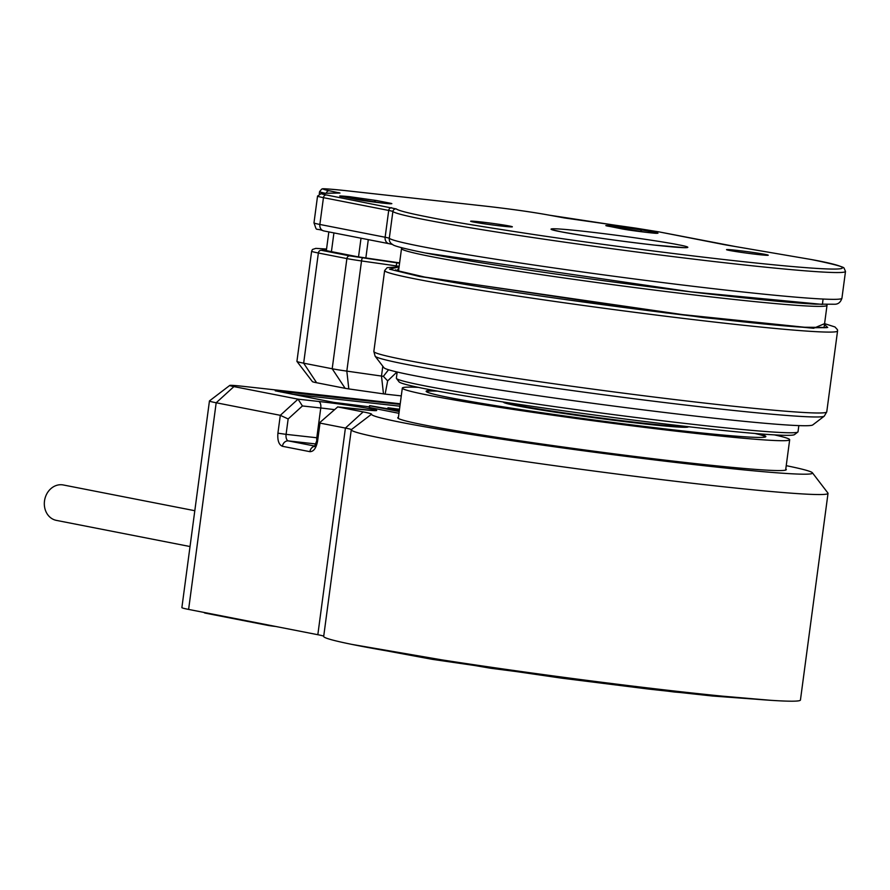 <?xml version="1.0" encoding="UTF-8"?>
<svg xmlns="http://www.w3.org/2000/svg" width="890" height="890" viewBox="0 0 890 890"><rect width="100%" height="100%" fill="white"/><g stroke="black" fill="none" stroke-linecap="round" stroke-linejoin="round"><path stroke-width="1.33" d="M774.422 434.876A195.399 7.165 -172.4 0 1 789.675 439.76A195.399 7.165 -172.4 0 1 695.235 433.341A195.399 7.165 -172.4 0 1 499.946 407.386A195.399 7.165 -172.4 0 1 402.325 388.073A195.399 7.165 -172.4 0 1 418.322 387.373M758.692 433.775A171.347 6.274 -172.4 0 1 765.845 436.578A171.347 6.274 -172.4 0 1 683.019 430.949A171.347 6.274 -172.4 0 1 511.772 408.199A171.347 6.274 -172.4 0 1 426.154 391.255A171.347 6.274 -172.4 0 1 433.797 390.421M765.611 436.845A171.347 6.274 7.6 0 0 754.887 433.463M688.304 426.699L688.293 426.833A93.194 3.415 -172.4 0 1 643.248 423.774A93.194 3.415 -172.4 0 1 550.109 411.403A93.194 3.415 -172.4 0 1 503.551 402.191L503.573 402.046M687.403 426.599A93.194 3.415 -172.4 0 1 643.325 423.184A93.194 3.415 -172.4 0 1 504.474 402.191M437.546 391.122A171.347 6.274 7.6 0 0 426.31 391.578M194.81 510.715L63.324 484.972A18.034 15.43 101.1 0 0 44.5 500.97A18.034 15.43 101.1 0 0 56.393 520.383L190.026 546.538M786.226 465.67A222.456 8.155 -172.4 0 1 812.414 472.801L827.9 493.027A240.489 8.811 -172.4 0 1 828.023 493.372A240.489 8.811 -172.4 0 1 711.778 485.473A240.489 8.811 -172.4 0 1 384.925 438.837A240.489 8.811 -172.4 0 1 351.272 429.759A240.489 8.811 -172.4 0 1 351.294 429.67A42.086 1.546 -172.4 0 1 351.294 429.67A42.086 1.546 -172.4 0 0 345.409 428.068L363.142 411.903A60.12 2.203 -172.4 0 1 371.553 414.195L351.294 429.67M351.272 429.759L323.693 636.406A240.489 8.811 7.6 0 0 443.854 660.18A240.489 8.811 7.6 0 0 684.199 692.12A240.489 8.811 7.6 0 0 800.444 700.018L828.023 493.372M812.414 472.801A222.456 8.155 -172.4 0 1 653.994 459.841A222.456 8.155 -172.4 0 1 402.669 422.672A222.456 8.155 -172.4 0 1 371.553 414.195M785.781 468.974A196 7.187 -172.4 0 1 786.304 469.62A196 7.187 -172.4 0 1 691.563 463.178A196 7.187 -172.4 0 1 495.686 437.146A196 7.187 -172.4 0 1 397.752 417.777A196 7.187 -172.4 0 1 398.42 417.299M188.613 609.416L216.181 402.77A48.093 1.758 -172.4 0 1 209.45 400.956L181.883 607.603A48.093 1.758 7.6 0 0 188.613 609.416L317.83 634.715A42.086 1.546 -172.4 0 1 323.715 636.261M400.222 403.771L244.249 386.46A30.06 1.101 7.6 0 0 229.742 385.437A30.06 1.101 7.6 0 0 233.925 386.605L216.181 402.77L280.305 415.319L288.149 418.956L302.422 405.951L320.767 407.987A33.063 1.213 -172.4 0 1 334.017 409.578M233.925 386.605L298.039 399.154L280.305 415.319L277.914 433.185C277.346 440.45 278.859 444.811 282.442 446.291L309.92 451.675C313.703 451.63 316.261 448.059 317.608 440.951L320 423.095L345.409 428.068L317.83 634.715M209.45 400.956A48.093 1.758 -172.4 0 1 209.495 400.889L229.742 385.437M398.954 413.316L369.561 407.498M302.422 405.951L298.039 399.154L318.509 401.435C339.835 403.904 357.546 406.43 371.62 409.011C381.487 411.113 377.015 411.18 358.203 409.2L337.733 406.93L363.142 411.903M369.395 406.841L333.705 402.369L275.233 390.799L400.144 404.405M319.154 423.117L337.733 406.93L319.154 423.117L316.773 440.728L317.608 440.951M399.287 410.768L370.418 405.762L369.539 405.707L369.305 407.498M369.561 407.564L369.539 405.707M369.795 405.773L399.187 411.525M399.499 409.244L387.962 407.753L387.862 408.532M388.118 408.577L387.962 407.753M388.218 407.82L399.399 410.012M399.899 406.196L292.198 394.237M399.076 266.889L389.564 269.192L419.579 276.49L703.334 317.619L813.594 328.276L824.574 323.671M824.262 416.153L812.737 424.942A216.437 7.932 -172.4 0 1 651.08 410.824A216.437 7.932 -172.4 0 1 414.139 375.602A216.437 7.932 -172.4 0 1 383.957 367.737L375.135 356.223A226.705 8.31 7.6 0 0 406.763 364.466A226.705 8.31 7.6 0 0 654.94 401.368A226.705 8.31 7.6 0 0 824.262 416.153L826.754 411.892L837.557 330.98L837.479 329.712L834.976 326.964L824.585 323.649M399.61 262.884L357.524 256.743L329 251.158A36.078 1.324 -172.4 0 1 323.949 249.801A36.078 1.324 -172.4 0 1 326.463 249.645M349.848 255.897A3.004 2.57 101.1 0 0 346.889 258.589L332.193 368.76L303.657 363.176L316.629 382.745A30.06 1.101 7.6 0 1 312.434 381.654L296.949 361.429A48.093 1.758 7.6 0 1 296.926 361.362L311.634 251.191L312.446 249.478L315.828 248.366L326.541 249.033L321.312 250.312L349.848 255.897L399.566 263.229M316.629 382.745L345.153 388.329L332.193 368.76A24.052 0.879 7.6 0 0 346.822 371.119L381.487 376.058L382.8 366.224M296.949 361.429A48.093 1.758 7.6 0 0 303.657 363.176L318.364 253.005L346.889 258.589A24.052 0.879 7.6 0 0 361.518 260.948L396.184 265.887A3.004 0.723 -81.9 0 1 397.318 262.906M401.279 395.894L385.114 394.103A30.06 1.101 7.6 0 0 383.479 393.87L348.813 388.919L346.822 371.119L361.518 260.948A3.004 0.723 98.1 0 1 362.653 257.955M388.552 369.762L383.356 376.337L381.487 376.058L383.479 393.87M345.153 388.329L348.813 388.919M394.615 371.408A6.008 3.794 35.7 0 0 396.907 372.065L396.973 371.964M383.356 376.337L387.662 380.876L385.114 394.103M798.842 425.609L798.019 431.784A202.609 7.42 -172.4 0 1 797.852 432.028L794.481 434.609A199.605 7.309 -172.4 0 1 698.16 427.801A199.605 7.309 -172.4 0 1 399.043 381.843L396.462 378.473A202.609 7.42 -172.4 0 1 396.361 378.183L397.185 372.02M797.852 432.028A202.609 7.42 -172.4 0 1 700.085 425.131A202.609 7.42 -172.4 0 1 424.719 385.837A202.609 7.42 -172.4 0 1 396.462 378.473M729.477 250.446A21.037 0.768 7.6 0 0 752.884 253.917A21.037 0.768 7.6 0 0 768.248 255.219A21.037 0.768 7.6 0 0 765.3 254.418A21.037 0.768 7.6 0 0 741.893 250.958A21.037 0.768 7.6 0 0 726.529 249.656A21.037 0.768 7.6 0 0 729.477 250.446M473.58 222.044A21.037 0.768 7.6 0 0 496.987 225.515A21.037 0.768 7.6 0 0 512.351 226.816A21.037 0.768 7.6 0 0 509.403 226.016A21.037 0.768 7.6 0 0 485.996 222.544A21.037 0.768 7.6 0 0 470.632 221.254A21.037 0.768 7.6 0 0 473.58 222.044M314.782 446.291A6.008 5.14 101.1 0 0 309.92 451.675M314.915 446.101L288.349 440.906A6.008 5.14 101.1 0 0 282.442 446.291M315.995 443.976L288.349 440.906A6.008 3.104 96.3 0 1 286.091 434.353L277.914 433.185M318.509 401.435A6.008 3.104 96.3 0 1 320.767 407.987L316.796 437.758L286.091 434.353L288.149 418.956M280.94 392.034L281.051 391.188M317.163 437.802A33.063 1.213 -172.4 0 0 316.796 437.758A6.008 3.104 -83.7 0 0 316.784 440.628M273.085 626.171L275.644 626.46M267.456 624.858A3.004 2.57 101.1 0 0 268.869 625.57L272.952 626.16A3.004 1.546 96.3 0 0 273.019 626.171A3.004 1.546 96.3 0 0 273.564 626.048M203.944 612.42A3.004 2.57 101.1 0 0 205.356 613.143L268.513 625.503M352.106 644.438L490.557 668.234L674.186 691.997L770.929 700.33M398.965 267.745L397.074 270.582L424.697 277.057L665.753 312.868L804.515 327.242L827.733 327.476L824.463 324.516M375.135 356.223L373.845 351.461L384.636 270.549A228.463 8.377 7.6 0 0 416.62 279.182A228.463 8.377 7.6 0 0 670.737 316.862A228.463 8.377 7.6 0 0 837.557 330.98M373.845 351.461A228.463 8.377 7.6 0 0 405.818 360.083A228.463 8.377 7.6 0 0 659.946 397.763A228.463 8.377 7.6 0 0 826.754 411.892M321.312 250.312A3.004 2.57 101.1 0 0 318.364 253.005A48.093 1.758 7.6 0 1 311.634 251.191M396.061 266.833L396.184 265.887L399.154 266.333M387.662 380.876L396.907 372.065M401.724 247.787L401.524 248.555A214.635 7.865 7.6 0 0 431.572 256.665A214.635 7.865 7.6 0 0 670.303 292.065A214.635 7.865 7.6 0 0 827.021 305.326L824.029 327.787M365.834 258.067L368.293 239.633M361.017 238.209L358.514 256.932M331.425 251.636L333.928 232.902M560.589 231.7C568.488 233.447 610.507 240.178 654.551 245.106C697.638 249.845 690.929 247.042 678.291 244.761C670.393 243.014 628.373 236.284 584.33 231.356C541.242 226.616 547.951 229.431 560.589 231.7M322.113 193.297A3.004 2.915 89.2 0 0 321.668 193.275L317.552 196.067A42.086 1.546 7.6 0 0 323.448 197.658L388.707 210.441A30.06 1.101 -172.4 0 1 392.879 211.509A228.463 8.377 7.6 0 0 424.563 219.63A228.463 8.377 7.6 0 0 678.681 257.31A228.463 8.377 7.6 0 0 845.5 271.428L844.065 268.135C843.219 268.291 849.594 267.345 811.547 259.569L735.529 246.575A3.004 1.546 98.9 0 0 735.463 246.563L811.357 259.535C852.564 266.944 874.425 276.111 733.939 260.648C669.247 253.505 588.646 242.725 534.601 234.637C480.555 226.449 444.855 220.542 427.523 216.926C408.699 213.233 398.275 210.563 396.25 208.916L326.396 194.966C321.101 193.92 319.666 193.364 322.113 193.297L339.98 193.041L329.267 190.76C317.897 188.324 323.059 188.246 344.753 190.538L488.054 206.436C512.651 209.295 533.077 212.209 549.33 215.18L659.056 231.889L735.463 246.563M391.667 207.737A3.004 2.57 -78.9 0 0 388.707 210.441L385.136 237.241A30.06 1.101 7.6 0 1 389.297 238.309A228.463 8.377 7.6 0 0 420.992 246.419A228.463 8.377 7.6 0 0 675.11 284.11A228.463 8.377 7.6 0 0 841.929 298.228C840.594 302.344 838.102 304.347 834.453 304.235L815.674 304.157C798.352 303.234 772.887 300.976 739.29 297.36C639.643 286.78 485.206 264.942 424.953 252.893C390.287 245.84 393.269 244.594 392.657 244.583L391.322 243.626A6.008 5.996 -49.1 0 1 389.297 238.309L392.879 211.509A3.004 3.004 -49.1 0 1 396.25 208.916M425.309 252.949L690.673 291.809L822.427 304.402L823.072 299.051M642.68 230.076L615.724 226.227C605.456 225.248 603.186 225.281 608.905 226.327L648.087 232.557C658.344 233.536 660.625 233.503 654.895 232.468L642.68 230.076A3.004 2.57 -78.9 0 0 640.099 231.6M376.559 200.528L349.592 196.69C339.324 195.711 337.054 195.744 342.772 196.779L381.955 203.02C392.223 203.999 394.493 203.966 388.763 202.92L376.559 200.528A3.004 2.57 -78.9 0 0 373.978 202.052M621.12 228.719A3.004 2.57 -78.9 0 1 621.298 228.741L607.013 225.882M653.06 233.058A3.004 2.57 -78.9 0 1 654.895 232.468M386.928 203.521A3.004 2.57 -78.9 0 1 388.763 202.92M488.054 206.436A3.004 1.546 -83.7 0 0 487.987 206.424L344.686 190.527A3.004 1.546 96.3 0 1 344.753 190.538M549.686 215.246A3.004 2.57 101.1 0 0 549.508 215.213C533.221 212.209 512.707 209.284 487.987 206.424A3.004 1.546 -83.7 0 0 487.92 206.424M326.352 193.208A3.004 2.57 -78.9 0 1 329.267 190.76M344.686 190.527C315.405 187.612 324.427 189.181 321.724 189.081L319.577 191.628A48.093 1.758 7.6 0 0 325.173 193.219M337.432 193.041A3.004 2.57 -78.9 0 1 338.99 192.663M321.668 193.275L339.546 193.019A3.004 2.915 89.2 0 1 339.98 193.041M324.194 230.977A6.008 5.14 -78.9 0 1 323.827 230.933C314.114 227.306 317.608 232.568 313.981 222.867A42.086 1.546 7.6 0 0 319.866 224.458L323.448 197.658A3.004 2.57 -78.9 0 1 326.396 194.966M659.423 231.956A3.004 2.57 101.1 0 0 659.245 231.923L724.505 244.694A3.004 2.57 101.1 0 0 724.327 244.672M635.338 228.074A3.004 0.723 98.1 0 0 635.315 228.062L659.245 231.923A3.004 2.57 101.1 0 0 659.056 231.889M635.315 228.062A3.004 0.723 98.1 0 0 635.282 228.062L564.572 217.972A3.004 0.723 98.1 0 0 564.572 217.972A3.004 0.723 98.1 0 0 564.549 217.972M564.572 217.972L549.508 215.213A3.004 2.57 101.1 0 0 549.33 215.18M385.136 237.241L319.866 224.458A6.008 5.14 -78.9 0 0 323.827 230.933L389.097 243.704A6.008 5.14 -78.9 0 1 385.136 237.241M389.453 243.76A6.008 5.14 -78.9 0 1 389.097 243.704L392.801 244.539M402.325 388.073L398.275 418.411M789.675 439.76L785.636 470.098M316.773 440.728L314.515 446.569L315.961 446.302M374.89 410.668L337.599 406.908M275.678 626.46L199.994 611.641M771.374 700.352L712.323 696.002L648.61 689.071L561.39 678.124L432.273 659.334L351.65 644.349M826.632 327.654L813.671 327.709C758.703 326.508 506.054 293.622 424.875 277.079C391.722 270.349 395.705 269.503 395.772 269.915M399.087 266.878L387.161 267.645L384.636 270.549M827.033 304.525L827.021 305.326M326.341 250.602L328.833 231.912M401.524 248.555L398.531 271.016M685.311 247.72L654.528 245.095C616.77 240.734 585.576 236.284 560.945 231.756L553.001 229.92M841.929 298.228L845.5 271.428M656.564 233.302L656.742 233.28C657.098 233.77 629.208 230.443 621.298 228.741M340.881 196.345L355.166 199.204C363.087 200.895 390.966 204.233 390.61 203.743L390.432 203.766M724.505 244.694L735.529 246.575M319.299 193.686L319.577 191.628M313.981 222.867L317.552 196.067"/></g></svg>
